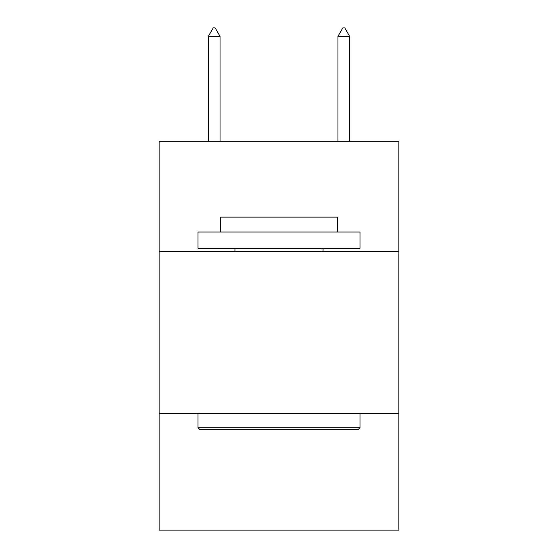 <?xml version="1.0" encoding="UTF-8"?>
<svg xmlns="http://www.w3.org/2000/svg" width="558" height="558" viewBox="0 0 558 558"><rect width="100%" height="100%" fill="white"/><g stroke="black" fill="none" stroke-linecap="round" stroke-linejoin="round"><path stroke-width="0.84" d="M398.879 251.463L398.879 141.3L159.121 141.3L159.121 251.463L398.879 251.463L398.879 530.1L159.121 530.1L159.121 251.463M398.879 413.457L159.121 413.457M199.945 429.66L197.999 427.714L360.001 427.714L358.055 429.66L199.945 429.66M360.001 232.023L360.001 248.219L197.999 248.219L197.999 232.023L360.001 232.023M220.682 232.023L220.682 217.118L337.318 217.118L337.318 232.023M360.001 413.457L360.001 427.714M197.999 413.457L197.999 427.714M323.061 248.219L323.061 251.463M234.939 248.219L234.939 251.463M220.033 36.326L215.172 27.9L213.226 27.9L208.371 36.326L220.033 36.326L220.033 141.3M208.371 36.326L208.371 141.3M342.828 27.9L344.774 27.9L349.629 36.326L337.967 36.326L342.828 27.9M349.629 141.3L349.629 36.326M337.967 141.3L337.967 36.326"/></g></svg>
